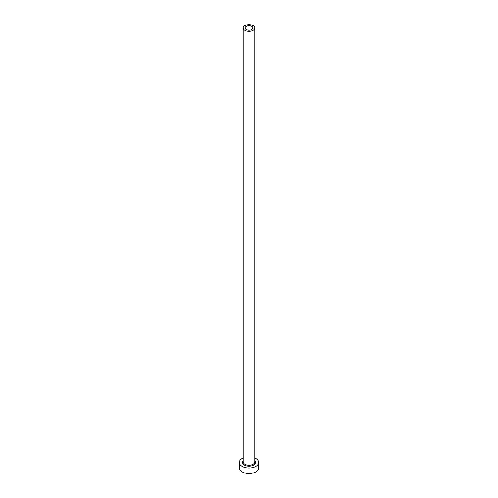 <?xml version="1.0" encoding="UTF-8"?>
<svg xmlns="http://www.w3.org/2000/svg" width="498" height="498" viewBox="0 0 498 498"><rect width="100%" height="100%" fill="white"/><g stroke="black" fill="none" stroke-linecap="round" stroke-linejoin="round"><path stroke-width="0.75" d="M251.739 26.419A3.872 2.235 0 0 0 247.518 25.933A3.872 2.235 0 0 0 245.128 27.994A3.872 2.235 0 0 0 246.261 29.575A3.872 2.235 0 0 0 250.482 30.061A3.872 2.235 0 0 0 252.872 27.994A3.872 2.235 0 0 0 251.739 26.419M244.898 30.366A5.802 3.349 0 0 0 251.222 31.094A5.802 3.349 0 0 0 254.802 27.994A5.802 3.349 0 0 0 253.102 25.628A5.802 3.349 0 0 0 246.778 24.9A5.802 3.349 0 0 0 243.198 27.994A5.802 3.349 0 0 0 244.898 30.366M243.198 457.942A9.674 5.584 0 0 0 239.326 462.412A9.674 5.584 0 0 0 242.159 466.358A9.674 5.584 0 0 0 252.704 467.572A9.674 5.584 0 0 0 258.674 462.412A9.674 5.584 0 0 0 255.841 458.465A9.674 5.584 0 0 0 254.802 457.942M239.326 462.412L239.326 467.939A9.674 5.584 0 0 0 242.159 471.892A9.674 5.584 0 0 0 252.704 473.1A9.674 5.584 0 0 0 258.674 467.939L258.674 462.412M254.802 460.743A6.48 3.741 180 0 1 252.785 465.449A6.48 3.741 180 0 1 244.418 465.057A6.48 3.741 180 0 1 243.198 460.743M243.198 27.994L243.198 461.858A5.802 3.349 0 0 0 244.898 464.229A5.802 3.349 0 0 0 251.222 464.951A5.802 3.349 0 0 0 254.802 461.858L254.802 27.994"/></g></svg>
